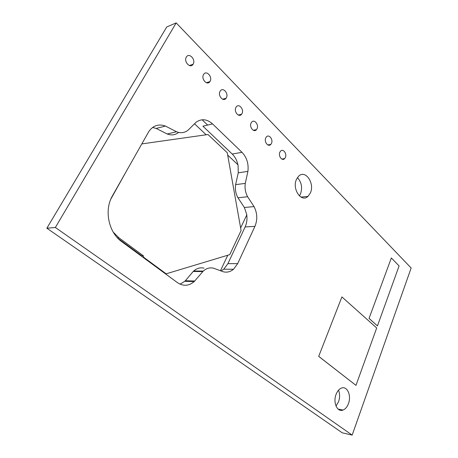 <?xml version="1.0" encoding="UTF-8"?>
<svg xmlns="http://www.w3.org/2000/svg" width="458" height="458" viewBox="0 0 458 458"><rect width="100%" height="100%" fill="white"/><g stroke="black" fill="none" stroke-linecap="round" stroke-linejoin="round"><path stroke-width="0.69" d="M235.91 107.453L236.276 106.869C238.95 103.09 244.32 109.502 241.984 113.618L241.572 114.254C238.921 117.964 233.557 111.58 235.91 107.453M220.046 91.36L220.315 90.924C223 86.825 228.857 93.524 226.367 97.772L226.057 98.27C223.395 102.289 217.539 95.625 220.046 91.36M251.15 122.921L251.619 122.2C254.259 118.714 259.188 124.868 256.99 128.847L256.486 129.62C253.864 133.038 248.94 126.912 251.15 122.921M186.314 57.13L186.366 57.032C189.034 52.235 196.007 59.546 193.179 64.091L193.081 64.257C190.436 68.963 183.463 61.693 186.314 57.13M203.529 74.597L203.69 74.328C206.375 69.891 212.77 76.887 210.113 81.278L209.907 81.616C207.245 85.967 200.856 79.011 203.529 74.597M279.918 152.113L280.565 151.151C283.118 148.203 287.269 153.871 285.328 157.604L284.647 158.605C282.111 161.502 277.966 155.852 279.918 152.113M265.812 137.795L266.367 136.948C268.972 133.742 273.495 139.644 271.428 143.497L270.833 144.39C268.251 147.539 263.734 141.654 265.812 137.795M296.532 179.238L298.645 176.181C305.383 169.22 315.035 183.469 310.329 193.041L307.959 196.396C301.364 202.991 291.735 188.845 296.532 179.238M297.425 177.624C301.599 182.25 302.612 187.723 300.459 194.06L299.406 195.921M336.069 394.407C337.306 391.224 339.04 389.145 341.267 388.166C347.078 385.441 351.675 395.483 348.464 403.613C347.193 406.962 345.372 409.108 343.002 410.059C337.323 412.526 332.8 402.485 336.069 394.407M338.502 390.21C339.933 393.765 339.956 397.607 338.559 401.735L336.017 406.051M369.039 318.43L391.338 257.969L399.095 265.932L377.438 325.913L369.039 318.43L391.338 257.969M223.441 271.812L213.56 268.205C209.856 267.323 206.415 268.285 203.238 271.102L194.215 281.584C188.862 286.084 183.292 286.45 177.492 282.678L121.788 241.709C108.592 232.544 103.914 210.102 112.462 195.801L148.787 131.589C153.087 125.486 158.645 123.649 165.458 126.076L176.53 131.755C180.818 133.393 184.648 132.883 188.026 130.221L196.064 122.269C201.468 118.439 206.97 118.988 212.558 123.918L241.984 152.302C246.81 157.449 248.791 163.809 247.91 171.389L245.276 183.389C244.618 188.169 245.396 192.623 247.618 196.74L254.047 206.598C257.356 213.136 257.648 219.72 254.929 226.355L237.679 263.631L233.511 269.264C230.437 271.812 227.082 272.659 223.441 271.812M352.162 435.1L411.147 268.01L176.181 22.9L55.355 227.494L352.162 435.1L342.252 432.81L46.853 228.216L166.741 26.976L176.181 22.9M318.688 356.381L341.908 296.916L376.688 327.991L355.975 385.373L318.688 356.381L341.908 296.916M246.759 214.968C247.331 219.285 246.788 223.281 245.127 226.945L227.918 263.648L223.762 269.195L221.065 270.947M254.047 206.598L244.366 207.485L246.845 214.785L240.633 227.952M247.618 196.74L237.954 197.782L244.366 207.485M245.276 183.389L235.624 184.637C234.965 189.349 235.738 193.728 237.954 197.782M247.91 171.389L238.257 172.821L235.624 184.637M212.558 123.918L202.923 126.19L232.235 154.054C235.074 156.836 236.969 160.397 237.914 164.737M238.257 172.821L238.057 164.874L227.672 155.079M178.66 132.425L178.614 132.436C175.254 135.064 171.441 135.574 167.176 133.971L176.53 131.755M165.458 126.076L156.167 128.423L167.176 133.971M156.167 128.423L152.56 127.473M194.81 281.012L185.33 280.743L184.74 281.309L194.215 281.584M180.057 284.178L184.74 281.309M202.739 271.588L193.219 271.474L185.33 280.743M203.999 268.148C200.306 267.277 196.883 268.228 193.717 270.999L193.219 271.474M55.355 227.494L46.853 228.216M194.524 123.792L206.174 134.784M165.43 273.804L166.162 273.815L143.68 257.264L143.394 255.839L141.757 255.867L141.883 256.486M141.757 255.867L117.941 238.337M227.769 255.238L220.464 270.724M126.494 170.983L110.859 199.058M113.229 232.114L118.777 237.685L117.397 237.759M143.394 255.839L118.777 237.685M143.68 257.264L142.953 257.276M166.162 273.815L229.75 254.642L241.091 230.534L227.265 152.76L207.989 134.526L141.803 143.909M355.975 385.373L318.757 356.387M377.438 325.913L369.102 318.43M202.098 119.761L207.651 125.074M237.679 263.631L227.918 263.648M254.929 226.355L245.127 226.945M241.984 152.302L232.235 154.054M223.762 269.195L233.511 269.264M193.717 270.999L203.238 271.102M338.096 409.08L343.002 410.059M300.963 197.089L307.959 196.396M267.844 144.94L270.833 144.39M281.819 159.058L284.647 158.605M206.34 82.715L209.907 81.616M189.4 65.534L193.081 64.257M253.337 130.284L256.486 129.62M222.622 99.209L226.057 98.27M238.274 115.05L241.572 114.254"/></g></svg>
